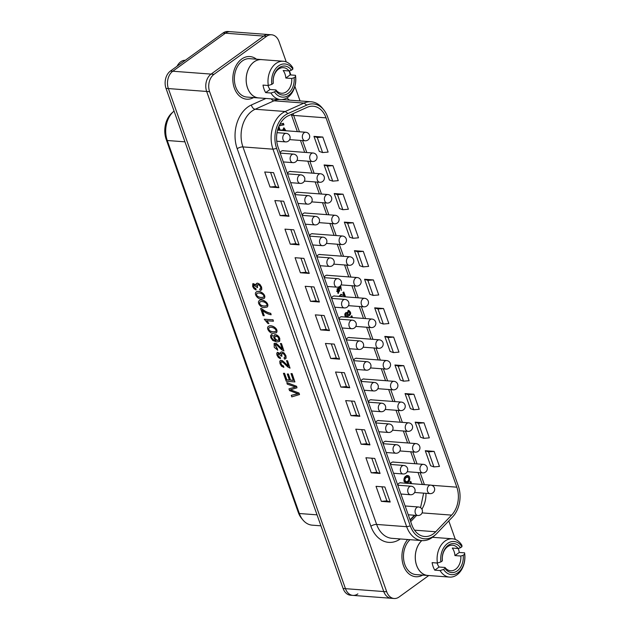 <?xml version="1.0" encoding="UTF-8"?>
<svg xmlns="http://www.w3.org/2000/svg" width="630" height="630" viewBox="0 0 630 630"><rect width="100%" height="100%" fill="white"/><g stroke="black" fill="none" stroke-linecap="round" stroke-linejoin="round"><path stroke-width="0.94" d="M256.497 283.421L257.465 283.209L259.757 284.406L261.489 287.138L261.663 289.501L260.284 290.469L259.662 289.107L260.694 288.414L260.599 287.067L259.505 285.406L257.985 284.65L257.009 285.177L257.544 287.666L253.669 284.988L253.536 286.563L254.394 287.918L255.804 288.69L256.103 290.028L254.04 288.768L252.669 286.532L252.803 283.784L256.071 285.114L256.26 283.65L257.575 283.13L259.867 284.327L261.6 287.059L261.781 289.422L261.285 290.099M259.662 289.107L260.371 288.808M257.347 284.768L257.544 287.666M253.748 284.933L253.646 286.485L254.504 287.839L255.914 288.611L256.103 290.028M253.079 283.579L256.032 284.831M259.087 300.762C261.379 298.053 270.081 303.203 267.191 307.046L264.403 307.511C261.513 308.393 256.709 302.88 259.087 300.762L259.198 300.675C261.497 297.966 270.199 303.125 267.301 306.96L267.23 307.015M262.34 310.243L264.261 315.677L263.135 315.685L260.599 308.519L261.537 308.503C264.427 311.007 267.506 312.614 270.758 313.315L271.136 314.772C268.223 314.291 265.254 312.811 262.23 310.322L264.151 315.756M268.9 323.552L267.868 323.474L264.253 319.221L273.058 319.796L273.42 321.229L266.648 320.717L268.9 323.552L266.758 320.639M290.43 389.789L298.99 393.025L299.526 394.537L291.777 396.876L291.351 395.286L298.053 393.718M291.241 395.364L297.943 393.805L289.564 390.639L288.942 388.875L295.643 386.922M288.942 388.875L295.533 387.001L287.272 384.158L286.863 382.607L296.596 386.269L296.99 387.789L290.32 389.868L298.99 393.025M428.794 575.521L399.097 596.988A12.828 9.277 -85.7 0 1 394.144 598.5A12.828 9.277 -85.7 0 1 386.71 591.775L383.764 591.554A12.828 9.277 94.3 0 0 391.198 598.279A12.828 9.277 -85.7 0 1 383.764 591.554L206.671 91.452A12.828 9.277 -85.7 0 1 211.074 74.104L263.679 36.075A12.828 9.277 -85.7 0 1 268.64 34.563A12.828 9.277 94.3 0 0 263.679 36.075L266.624 36.296A12.828 9.277 -85.7 0 1 271.585 34.784A12.828 9.277 -85.7 0 1 279.019 41.509L286.248 61.921M386.71 591.775L209.617 91.681A12.828 9.277 -85.7 0 1 214.019 74.324L211.074 74.104A12.828 9.277 94.3 0 0 206.671 91.452L383.764 591.554L345.468 588.672L168.375 88.57L345.468 588.672A12.828 9.277 94.3 0 0 352.902 595.389A12.828 9.277 -85.7 0 1 345.468 588.672L343.114 588.491A12.828 9.277 94.3 0 0 350.548 595.216L394.144 598.5M283.429 373.307L284.445 373.377L286.745 379.89L289.406 380.087L287.256 374L288.264 374.078L290.422 380.166L293.383 380.386L290.989 373.621L292.115 373.621L294.911 381.922L286.248 381.268L283.429 373.307L284.555 373.299L286.863 379.811L289.524 380.008M287.256 374L288.382 374L290.532 380.087L293.493 380.307M286.54 360.675L287.556 360.754L290.036 368.141L287.768 366.936L283.138 362.494L281.634 361.762L280.775 362.25L280.878 363.738L281.893 365.345L283.484 365.959L283.862 367.337L281.508 366.203L279.98 363.636L279.775 361.171L281.169 360.376L283.657 361.699L288.351 366.18L286.54 360.675M281.098 361.864L280.988 363.652L282.004 365.266L283.484 365.959M280.295 360.533L282.39 360.643L288.28 365.967M283.996 357.816L285.02 357.123L284.933 355.785L283.839 354.115L282.319 353.359L281.342 353.887L281.878 356.375L278.003 353.698L277.861 355.281L278.728 356.627L280.137 357.399L280.429 358.738L278.373 357.486L277.003 355.241L276.72 353.595L277.294 352.367L280.405 353.832L280.594 352.359L281.909 351.839L284.201 353.036L285.933 355.769L286.107 358.139L284.618 359.179L283.996 357.816L284.705 357.525M281.681 353.477L281.878 356.375M278.082 353.643L277.98 355.194L278.838 356.548L280.248 357.32L280.429 358.738M277.413 352.288L280.358 353.54M280.46 343.5L281.476 343.57L283.949 350.965L281.689 349.76L277.058 345.327L275.554 344.579L274.979 344.704L277.783 350.162L274.255 347.327L274.105 343.445L275.082 343.2L277.578 344.531L282.272 349.012L280.46 343.5M275.019 344.681L277.405 348.784M274.097 343.437L276.31 343.468L282.201 348.8M274.318 334.924L275.57 334.648L277.247 335.207L278.751 336.522L279.759 338.341L279.767 341.035L279.287 341.539L276.806 341.94L272.743 340.483L270.766 337.617L270.577 335.514L271.924 334.546L272.483 335.9C269.939 336.798 273.955 341.192 276.034 340.483M271.16 334.798L271.924 334.546M268.349 326.442C271.42 323.946 279.137 328.939 276.428 332.734L276.357 332.79M256.174 292.084C258.662 289.375 267.104 294.627 264.261 298.376L264.19 298.423M271.585 34.784L227.989 31.5A12.828 9.277 94.3 0 0 223.028 33.012L263.679 36.075L211.074 74.104L172.778 71.221L225.39 33.185A12.828 9.277 -85.7 0 1 230.344 31.681A12.828 9.277 94.3 0 0 225.39 33.185L172.778 71.221A12.828 9.277 94.3 0 0 168.375 88.57A12.828 9.277 -85.7 0 1 172.778 71.221L170.423 71.04A12.828 9.277 94.3 0 0 166.021 88.389L343.114 588.491M298.872 393.104L299.407 394.624M286.752 382.686L296.596 386.269M296.478 386.348L296.99 387.789M290.989 373.621L292.115 373.621M292.005 373.7L294.911 381.922M286.43 360.754L287.556 360.754M287.445 360.832L290.036 368.141M283.374 366.046L283.752 367.416M280.822 352.131L281.799 351.926L284.083 353.123L285.823 355.848L285.996 358.218L285.508 358.895M280.35 343.578L281.476 343.57M281.366 343.649L283.949 350.965M277.294 348.863L277.673 350.248M271.806 334.632L272.373 335.979C269.829 336.885 273.837 341.271 275.924 340.57L273.822 337.79L273.774 335.53L275.46 334.727L278.641 336.609L279.649 338.42L279.279 341.523M271.861 336.192L272.483 335.9M277.507 340.468L278.46 340.247C279.106 337.641 277.98 336.325 275.097 336.302C274.31 338.058 275.113 339.444 277.507 340.468M275.137 336.278C274.467 338.058 275.294 339.428 277.617 340.389L278.539 340.192M273.05 331.908L275.428 331.671C277.98 329.734 271.688 325.962 269.01 327.742C268.049 329.915 269.396 331.301 273.05 331.908M269.065 327.702C268.199 329.876 269.561 331.246 273.16 331.821L275.546 331.585M273.53 333.286C270.624 334.176 265.821 328.624 268.23 326.521C271.309 324.025 279.027 329.017 276.318 332.821L273.53 333.286M264.253 319.221L273.058 319.796M272.94 319.882L273.42 321.229M260.599 308.519L261.537 308.503M261.426 308.582C264.316 311.094 267.396 312.693 270.648 313.393L270.758 313.315M270.648 313.393L271.136 314.772M263.915 306.125L266.388 305.826C268.663 304.014 263.371 300.408 259.883 301.959C258.914 304.132 260.261 305.518 263.915 306.125M259.938 301.927C259.064 304.093 260.426 305.471 264.025 306.038L266.443 305.786M260.875 297.541L263.348 297.242C265.632 295.454 260.34 291.808 256.843 293.383C255.875 295.549 257.221 296.935 260.875 297.541M256.898 293.344C256.024 295.509 257.386 296.88 260.993 297.462L263.395 297.202M261.363 298.919C258.402 299.793 253.646 294.21 256.056 292.17C258.544 289.454 266.986 294.706 264.151 298.455L261.363 298.919M410.043 519.821L414.414 515.238M280.082 152.83A4.363 3.15 -85.7 0 1 283.067 150.657A4.363 3.15 -85.7 0 1 283.681 150.79M287.43 173.581A4.363 3.15 -85.7 0 1 290.414 171.415A4.363 3.15 -85.7 0 1 291.029 171.541M294.785 194.339A4.363 3.15 -85.7 0 1 297.769 192.166A4.363 3.15 -85.7 0 1 298.384 192.3M302.132 215.098A4.363 3.15 -85.7 0 1 305.117 212.924A4.363 3.15 -85.7 0 1 305.731 213.058M309.48 235.856A4.363 3.15 -85.7 0 1 312.464 233.683A4.363 3.15 -85.7 0 1 313.079 233.817M316.835 256.607A4.363 3.15 -85.7 0 1 319.82 254.441A4.363 3.15 -85.7 0 1 320.434 254.567M324.182 277.365A4.363 3.15 -85.7 0 1 327.167 275.192A4.363 3.15 -85.7 0 1 327.781 275.326M331.53 298.124A4.363 3.15 -85.7 0 1 334.514 295.95A4.363 3.15 -85.7 0 1 335.128 296.084M338.885 318.875A4.363 3.15 -85.7 0 1 341.87 316.709A4.363 3.15 -85.7 0 1 342.484 316.835M346.232 339.633A4.363 3.15 -85.7 0 1 349.217 337.459A4.363 3.15 -85.7 0 1 349.831 337.593M353.587 360.391A4.363 3.15 -85.7 0 1 356.564 358.218A4.363 3.15 -85.7 0 1 357.178 358.352M360.935 381.142A4.363 3.15 -85.7 0 1 363.919 378.976A4.363 3.15 -85.7 0 1 364.534 379.102M368.282 401.901A4.363 3.15 -85.7 0 1 371.267 399.727A4.363 3.15 -85.7 0 1 371.881 399.861M375.637 422.659A4.363 3.15 -85.7 0 1 378.614 420.486A4.363 3.15 -85.7 0 1 379.228 420.62M382.985 443.41A4.363 3.15 -85.7 0 1 385.969 441.244A4.363 3.15 -85.7 0 1 386.584 441.378M390.332 464.168A4.363 3.15 -85.7 0 1 393.317 461.995A4.363 3.15 -85.7 0 1 393.931 462.129M397.688 484.927A4.363 3.15 -85.7 0 1 400.672 482.753A4.363 3.15 -85.7 0 1 401.279 482.887M337.57 291.351L338.397 292.029C339.916 291.139 340.043 290.202 338.782 289.209L337.57 291.351M349.177 314.331A1.197 0.866 94.3 0 0 348.894 312.078A1.197 0.866 94.3 0 0 348.713 314.472A1.197 0.866 94.3 0 0 349.177 314.331M346.807 315.874A1.04 0.748 94.3 0 0 346.563 313.929A1.04 0.748 94.3 0 0 346.405 315.992A1.04 0.748 94.3 0 0 346.807 315.874M408.697 478.044L407.334 476.949C404.539 478.461 404.216 480.076 406.358 481.8C408.193 481.391 408.965 480.131 408.697 478.044M404.05 481.399C403.578 478.068 404.744 476.123 407.539 475.563C411.358 475.681 409.902 483.683 406.153 483.186L404.05 481.399M345.618 317.071C344.366 314.795 344.594 313.275 346.319 312.519L346.894 312.724L348.886 310.519C351.343 312.504 351.272 314.339 348.666 316.024L347.996 315.795L347.343 317.205M341.208 289.761L340.688 287.981L339.649 288.406L338.349 293.407L336.995 289.012L340.861 286.516L341.208 289.761M351.312 317.504L350.934 316.433L351.855 315.772L352.501 317.591M280.507 130.347L281.405 129.969L282.185 130.473L284.051 127.898L285.878 130.756M284.847 130.678L284.161 129.504L283.075 130.544M279.822 124.346L283.405 123.322L283.949 124.874L279.161 125.693M278.83 126.449L279.807 129.197L278.862 129.874L278.216 128.055M410.406 483.572L409.878 482.084L410.799 481.422L411.595 483.667M338.995 296.376L341.169 294.305L343.964 295.73L342.87 292.643L343.791 291.981L345.523 296.864M342.633 296.651L341.208 295.974L340.287 296.47M406.909 476.981L406.452 476.886C403.657 478.39 403.334 480.005 405.476 481.73L405.87 481.698M405.736 483.115C409.421 480.84 409.87 478.327 407.074 475.571M346.563 313.929L345.681 313.866A1.04 0.748 94.3 0 0 345.523 315.929L346.405 315.992M348.894 312.078L348.012 312.007A1.197 0.866 94.3 0 0 347.831 314.401L348.713 314.472M346.894 312.724L345.878 312.582M346.461 317.134L347.114 315.732L347.996 315.795M348.232 315.921C350.264 314.283 350.351 312.496 348.484 310.558M338.16 289.194L336.688 291.288L337.719 291.95M337.853 293.289L338.767 288.335L340.688 287.981M341.405 290.32L340.326 286.548M339.649 288.406L338.767 288.335M351.619 317.528L351.17 316.26M281.295 130.41L282.027 130.308M282.193 130.473L283.272 129.434L284.161 129.504M284.988 130.686L283.602 127.953M278.665 129.315L278.381 127.599M279.665 125.795L283.067 124.803L282.681 123.716M283.949 124.874L283.067 124.803M279.807 129.197L278.925 129.126M410.705 483.596L410.114 481.918M344.642 296.801L343.106 292.477M343.964 295.73L340.759 294.336M339.405 296.407L341.208 295.974M320.922 525.822L312.228 525.16A22.231 16.073 -85.7 0 1 302.88 519.931A22.231 16.073 -85.7 0 1 299.344 513.513L167.257 140.506A22.231 16.073 -85.7 0 1 173.455 111.589A22.231 16.073 -85.7 0 1 174.053 111.077M357.864 593.877A12.828 9.277 -85.7 0 1 352.902 595.389M223.028 33.012L170.423 71.04M173.455 111.589L171.84 113.046A20.255 14.648 94.3 0 0 166.194 139.395L298.281 512.403A20.255 14.648 94.3 0 0 301.502 518.246L302.88 519.931M241.652 59.07A21.381 15.459 -85.7 0 1 249.913 56.558A21.381 15.459 -85.7 0 1 256.473 59.196A21.381 15.459 -85.7 0 0 249.913 56.558A21.381 15.459 -85.7 0 0 241.652 59.07A21.381 15.459 -85.7 0 0 233.037 82.522A21.381 15.459 -85.7 0 0 246.7 99.193A21.381 15.459 -85.7 0 1 233.037 82.522A21.381 15.459 -85.7 0 1 241.652 59.07M253.583 97.563A21.381 15.459 -85.7 0 1 246.7 99.193A21.381 15.459 -85.7 0 0 253.583 97.563M422.691 575.103A21.381 15.459 -85.7 0 1 415.808 576.734A21.381 15.459 -85.7 0 1 402.562 562.495A21.381 15.459 -85.7 0 1 407.657 539.508A21.381 15.459 -85.7 0 0 402.562 562.495A21.381 15.459 -85.7 0 0 415.808 576.734A21.381 15.459 -85.7 0 0 422.691 575.103M264.718 171.982L273.554 172.651L278.877 187.693L270.042 187.023L264.718 171.982M274.837 200.56L283.673 201.23L288.997 216.271L280.161 215.602L274.837 200.56M284.957 229.139L293.793 229.8L299.116 244.842L290.28 244.18L284.957 229.139M295.076 257.717L303.912 258.379L309.236 273.42L300.4 272.759L295.076 257.717M305.196 286.296L314.031 286.957L319.355 301.998L310.519 301.329L305.196 286.296M315.315 314.866L324.151 315.536L329.474 330.577L320.639 329.907L315.315 314.866M325.434 343.445L334.27 344.114L339.594 359.155L330.758 358.486L325.434 343.445M335.554 372.023L344.389 372.692L349.721 387.733L340.877 387.064L335.554 372.023M345.673 400.601L354.509 401.271L359.84 416.304L350.997 415.642L345.673 400.601M355.793 429.18L364.628 429.841L369.96 444.882L361.124 444.221L355.793 429.18M365.912 457.758L374.748 458.419L380.079 473.461L371.243 472.799L365.912 457.758M376.031 486.336L384.867 486.998L390.198 502.039L381.363 501.37L376.031 486.336M323.655 109.699L322.276 108.013A26.507 19.168 94.3 0 0 311.133 101.776A26.507 19.168 94.3 0 0 304.022 103.076L285.217 111.502A26.507 19.168 94.3 0 0 272.987 149.184L406.673 526.704A26.507 19.168 94.3 0 0 422.029 540.595A26.507 19.168 94.3 0 0 433.976 536.098L435.59 534.642A24.531 17.735 -85.7 0 1 410.319 525.948L276.633 148.428A24.531 17.735 -85.7 0 1 287.957 113.557L306.763 105.123A24.531 17.735 -85.7 0 1 323.655 109.699A24.531 17.735 -85.7 0 1 327.553 116.778L458.333 486.077A24.531 17.735 -85.7 0 1 452.584 516.923L436.692 533.571A24.531 17.735 -85.7 0 1 435.59 534.642M451.615 515.12A22.231 16.073 94.3 0 0 456.821 487.171L326.049 117.865A22.231 16.073 94.3 0 0 313.165 106.218A22.231 16.073 94.3 0 0 307.204 107.305L288.398 115.739A22.231 16.073 94.3 0 0 278.137 147.341L411.823 524.861A22.231 16.073 94.3 0 0 424.707 536.508A22.231 16.073 94.3 0 0 435.724 531.767L451.615 515.12L422.108 512.891M289.406 70.851L290.863 74.962M294.887 86.341L300.061 100.942M448.78 520.908L455.348 539.461M214.019 74.324L266.624 36.296M313.968 136.379L322.804 137.049L328.128 152.09L322.591 152.562L317.268 137.521L313.968 136.379L319.292 151.421L322.591 152.562M324.088 164.958L332.923 165.627L338.255 180.66L332.711 181.141L327.387 166.099L324.088 164.958L329.411 179.999L332.711 181.141M334.207 193.536L343.043 194.197L348.374 209.239L342.83 209.719L337.507 194.678L334.207 193.536L339.531 208.577L342.83 209.719M344.327 222.114L353.162 222.776L358.494 237.817L352.95 238.298L347.626 223.256L344.327 222.114L349.65 237.156L352.95 238.298M354.446 250.685L363.282 251.354L368.613 266.395L363.069 266.868L357.745 251.835L354.446 250.685L359.777 265.726L363.069 266.868M364.565 279.263L373.401 279.933L378.732 294.974L373.188 295.446L367.865 280.405L364.565 279.263L369.897 294.305L373.188 295.446M374.685 307.842L383.52 308.511L388.852 323.552L383.316 324.025L377.984 308.983L374.685 307.842L380.016 322.883L383.316 324.025M384.804 336.42L393.64 337.089L398.971 352.131L393.435 352.603L388.104 337.562L384.804 336.42L390.135 351.461L393.435 352.603M394.923 364.998L403.759 365.66L409.091 380.701L403.554 381.182L398.223 366.14L394.923 364.998L400.255 380.04L403.554 381.182M405.043 393.577L413.886 394.238L419.21 409.279L413.674 409.76L408.342 394.719L405.043 393.577L410.374 408.618L413.674 409.76M415.162 422.155L424.006 422.817L429.329 437.858L423.793 438.338L418.462 423.297L415.162 422.155L420.494 437.196L423.793 438.338M425.281 450.726L434.125 451.395L439.449 466.436L433.912 466.909L428.581 451.867L425.281 450.726L430.613 465.767L433.912 466.909M322.804 137.049L317.268 137.521M332.923 165.627L327.387 166.099M343.043 194.197L337.507 194.678M353.162 222.776L347.626 223.256M363.282 251.354L357.745 251.835M373.401 279.933L367.865 280.405M383.52 308.511L377.984 308.983M393.64 337.089L388.104 337.562M403.759 365.66L398.223 366.14M413.886 394.238L408.342 394.719M424.006 422.817L418.462 423.297M434.125 451.395L428.581 451.867M278.877 187.693L275.578 186.551L270.042 187.023M270.577 172.423L275.578 186.551M288.997 216.271L285.697 215.121L280.161 215.602M299.116 244.842L295.816 243.7L290.28 244.18M309.236 273.42L305.936 272.278L300.4 272.759M319.355 301.998L316.055 300.856L310.519 301.329M329.474 330.577L326.183 329.435L320.639 329.907M339.594 359.155L336.302 358.013L330.758 358.486M349.721 387.733L346.421 386.592L340.877 387.064M359.84 416.304L356.541 415.162L350.997 415.642M369.96 444.882L366.66 443.74L361.124 444.221M380.079 473.461L376.779 472.319L371.243 472.799M390.198 502.039L386.899 500.897L381.363 501.37M280.697 201.001L285.697 215.121M290.816 229.58L295.816 243.7M300.935 258.158L305.936 272.278M311.055 286.737L316.055 300.856M321.174 315.315L326.183 329.435M331.301 343.885L336.302 358.013M341.421 372.464L346.421 386.592M351.54 401.042L356.541 415.162M361.659 429.621L366.66 443.74M371.779 458.199L376.779 472.319M381.898 486.777L386.899 500.897M295.509 76.695A16.632 12.025 -85.7 0 1 288.839 95.169A16.632 12.025 -85.7 0 1 274.467 91.901A837.994 301.644 160.5 0 1 270.971 93.02L265.671 92.618A19.199 13.876 -85.7 0 1 263.009 85.097L268.309 85.499A837.994 301.644 -19.5 0 0 271.806 84.381A16.632 12.025 -85.7 0 1 278.476 65.914A16.632 12.025 -85.7 0 1 292.848 69.174A837.994 301.644 -19.5 0 0 292.808 67.788A19.199 13.876 94.3 0 0 283.335 61.26L261.537 59.622A19.199 13.876 94.3 0 0 254.111 61.882A19.199 13.876 94.3 0 0 246.377 82.939A19.199 13.876 94.3 0 0 258.647 97.902L280.445 99.548A19.199 13.876 94.3 0 0 295.47 75.309A837.994 301.644 160.5 0 1 295.509 76.695L294.084 77.726A362.116 130.347 -19.5 0 0 291.721 78.49A12.828 9.277 -85.7 0 1 281.516 93.24A12.828 9.277 -85.7 0 1 275.893 89.933L270.002 89.484A12.828 9.277 -85.7 0 1 267.994 85.475M262.458 59.685A19.239 13.907 94.3 0 0 261.537 59.574A19.239 13.907 94.3 0 0 254.103 61.842A19.239 13.907 94.3 0 0 246.346 82.947A19.239 13.907 94.3 0 0 258.647 97.949A19.239 13.907 94.3 0 0 259.576 97.973M261.537 59.574L249.756 58.684A19.239 13.907 94.3 0 0 242.322 60.953A19.239 13.907 94.3 0 0 234.565 82.058A19.239 13.907 94.3 0 0 246.865 97.059L258.647 97.949M177.085 66.221A12.828 9.277 -85.7 0 1 180.692 61.795A12.828 9.277 -85.7 0 1 185.322 60.267M265.671 92.618L270.002 89.484M271.806 84.381L273.231 83.349A362.116 130.347 160.5 0 1 273.231 82.412A12.828 9.277 -85.7 0 1 278.484 69.166A12.828 9.277 -85.7 0 1 283.445 67.662A12.828 9.277 -85.7 0 1 289.06 70.969L283.169 70.521A12.828 9.277 -85.7 0 1 285.831 78.041L290.17 74.907L295.47 75.309M285.831 78.041L291.721 78.49M289.154 70.938A19.199 13.876 -85.7 0 1 290.17 74.907M283.335 61.26A19.199 13.876 94.3 0 0 275.909 63.52A19.199 13.876 94.3 0 0 268.309 85.499M270.971 93.02A19.199 13.876 94.3 0 0 280.445 99.548M289.06 70.969A362.116 130.347 160.5 0 1 291.422 70.206L292.848 69.174M291.422 70.206A14.537 10.513 94.3 0 0 279.129 67.757A14.537 10.513 94.3 0 0 273.231 83.349M275.893 89.933A362.116 130.347 -19.5 0 0 275.893 90.87L274.467 91.901M275.893 90.87A14.537 10.513 94.3 0 0 288.186 93.327A14.537 10.513 94.3 0 0 294.084 77.726M421.809 540.579A19.199 13.876 94.3 0 0 415.642 561.551A19.199 13.876 94.3 0 0 427.754 575.442L449.552 577.088A19.199 13.876 94.3 0 0 464.578 552.849A837.994 301.644 160.5 0 1 464.617 554.235L463.184 555.266A362.116 130.347 -19.5 0 0 460.829 556.03A12.828 9.277 -85.7 0 1 450.623 570.78A12.828 9.277 -85.7 0 1 445.001 567.472L439.11 567.031A12.828 9.277 -85.7 0 1 437.102 563.015M421.761 540.572A19.239 13.907 94.3 0 0 415.619 561.59A19.239 13.907 94.3 0 0 427.754 575.489A19.239 13.907 94.3 0 0 428.676 575.513M409.98 539.69A19.239 13.907 94.3 0 0 403.838 560.7A19.239 13.907 94.3 0 0 415.965 574.599L427.754 575.489M464.617 554.235A16.632 12.025 -85.7 0 1 457.939 572.709A16.632 12.025 -85.7 0 1 443.575 569.441A837.994 301.644 160.5 0 1 440.079 570.559L434.779 570.158A19.199 13.876 -85.7 0 1 432.109 562.637L437.417 563.039A837.994 301.644 -19.5 0 0 440.913 561.921L442.339 560.889A362.116 130.347 160.5 0 1 442.339 559.952A12.828 9.277 -85.7 0 1 447.591 546.706A12.828 9.277 -85.7 0 1 452.545 545.202A12.828 9.277 -85.7 0 1 458.167 548.51L452.277 548.061A12.828 9.277 -85.7 0 1 454.939 555.581L459.27 552.455L464.578 552.849M434.779 570.158L439.11 567.031M454.939 555.581L460.829 556.03M458.262 548.478A19.199 13.876 -85.7 0 1 459.27 552.455M440.913 561.921A16.632 12.025 -85.7 0 1 447.584 543.454A16.632 12.025 -85.7 0 1 461.947 546.714A837.994 301.644 -19.5 0 0 461.916 545.328A19.199 13.876 94.3 0 0 452.434 538.8A19.199 13.876 94.3 0 0 445.016 541.06A19.199 13.876 94.3 0 0 437.417 563.039M440.079 570.559A19.199 13.876 94.3 0 0 449.552 577.088M458.167 548.51A362.116 130.347 160.5 0 1 460.522 547.746L461.947 546.714M460.522 547.746A14.537 10.513 94.3 0 0 448.237 545.297A14.537 10.513 94.3 0 0 442.339 560.889M445.001 567.472A362.116 130.347 -19.5 0 0 445.001 568.41L443.575 569.441M445.001 568.41A14.537 10.513 94.3 0 0 457.285 570.867A14.537 10.513 94.3 0 0 463.184 555.266M166.021 88.389L209.617 91.681M413.296 516.411L413.784 516.442M317.04 514.844L299.344 513.513L298.281 512.403M184.944 141.837L167.257 140.506L166.194 139.395M422.029 540.595L391.986 538.327A26.507 19.168 -85.7 0 1 376.63 524.436L242.936 146.916L272.987 149.184L276.633 148.428M265.923 98.453L251.401 104.966A30.783 22.255 94.3 0 0 237.195 148.719L370.881 526.239A4.276 1.536 -19.5 0 1 376.63 524.436L406.673 526.704L410.319 525.948M431.581 485.265L456.821 487.171M421.911 509.166A22.231 16.073 94.3 0 0 425.974 493.322M410.681 521.616L416.611 515.403M414.524 530.169L435.724 531.767M370.881 526.239A30.783 22.255 94.3 0 0 400.318 538.957M289.43 100.138A30.783 22.255 94.3 0 0 286.776 97.996M237.195 148.719A4.276 1.536 160.5 0 1 242.936 146.916A26.507 19.168 -85.7 0 1 255.174 109.242L273.979 100.808A26.507 19.168 -85.7 0 1 279.555 99.485M251.401 104.966A4.276 2.748 -114.1 0 0 255.174 109.242L285.217 111.502L287.957 113.557M271.183 98.847A4.276 2.748 -114.1 0 0 273.979 100.808L304.022 103.076L306.763 105.123M424.392 484.627L420.155 472.681M417.036 463.869L412.808 451.93M409.689 443.118L405.46 431.172M402.342 422.36L398.105 410.413M394.986 401.601L390.757 389.655M387.639 380.851L383.41 368.904M380.292 360.092L376.055 348.146M372.936 339.334L368.707 327.387M365.589 318.583L361.36 306.637M358.242 297.825L354.005 285.878M350.886 277.066L346.657 265.12M343.539 256.315L339.31 244.369M336.184 235.557L331.955 223.611M328.836 214.798L324.607 202.852M321.489 194.04L317.26 182.102M314.134 173.289L309.905 161.343M306.786 152.531L302.558 140.584M299.439 131.772L293.651 115.424L326.049 117.865M291.28 114.447A8.552 3.079 160.5 0 0 293.651 115.424A22.231 16.073 94.3 0 0 292.958 113.691M422.273 484.47L421.958 483.533A8.552 3.079 -19.5 0 0 423.344 484.549M416.832 507.473A4.276 3.095 94.3 0 0 415.107 512.166A4.276 3.095 94.3 0 0 417.848 515.498A4.276 4.276 0 0 0 422.195 509.812A4.276 4.276 0 0 0 418.485 506.977A4.276 3.095 94.3 0 0 416.832 507.473M409.484 486.722A4.276 3.095 94.3 0 0 407.76 491.408A4.276 3.095 94.3 0 0 410.492 494.747A4.276 4.276 0 0 0 414.847 489.053A4.276 4.276 0 0 0 411.138 486.218A4.276 3.095 94.3 0 0 409.484 486.722M402.137 465.964A4.276 3.095 94.3 0 0 400.412 470.657A4.276 3.095 94.3 0 0 403.145 473.988A4.276 4.276 0 0 0 407.492 468.295A4.276 4.276 0 0 0 403.783 465.46A4.276 3.095 94.3 0 0 402.137 465.964M394.782 445.205A4.276 3.095 94.3 0 0 393.057 449.899A4.276 3.095 94.3 0 0 395.79 453.23A4.276 4.276 0 0 0 400.144 447.544A4.276 4.276 0 0 0 396.435 444.701A4.276 3.095 94.3 0 0 394.782 445.205M387.434 424.455A4.276 3.095 94.3 0 0 385.71 429.14A4.276 3.095 94.3 0 0 388.442 432.479A4.276 4.276 0 0 0 392.797 426.786A4.276 4.276 0 0 0 389.088 423.951A4.276 3.095 94.3 0 0 387.434 424.455M380.087 403.696A4.276 3.095 94.3 0 0 378.362 408.39A4.276 3.095 94.3 0 0 381.095 411.721A4.276 4.276 0 0 0 385.442 406.027A4.276 4.276 0 0 0 381.733 403.192A4.276 3.095 94.3 0 0 380.087 403.696M372.732 382.938A4.276 3.095 94.3 0 0 371.007 387.631A4.276 3.095 94.3 0 0 373.74 390.962A4.276 4.276 0 0 0 378.094 385.276A4.276 4.276 0 0 0 374.385 382.434A4.276 3.095 94.3 0 0 372.732 382.938M365.384 362.187A4.276 3.095 94.3 0 0 363.66 366.873A4.276 3.095 94.3 0 0 366.392 370.204A4.276 4.276 0 0 0 370.747 364.518A4.276 4.276 0 0 0 367.038 361.683A4.276 3.095 94.3 0 0 365.384 362.187M358.029 341.428A4.276 3.095 94.3 0 0 356.312 346.114A4.276 3.095 94.3 0 0 359.045 349.453A4.276 4.276 0 0 0 363.392 343.76A4.276 4.276 0 0 0 359.683 340.925A4.276 3.095 94.3 0 0 358.029 341.428M350.682 320.67A4.276 3.095 94.3 0 0 348.957 325.363A4.276 3.095 94.3 0 0 351.69 328.695A4.276 4.276 0 0 0 356.044 323.001A4.276 4.276 0 0 0 352.335 320.166A4.276 3.095 94.3 0 0 350.682 320.67M343.334 299.919A4.276 3.095 94.3 0 0 341.61 304.605A4.276 3.095 94.3 0 0 344.342 307.936A4.276 4.276 0 0 0 348.697 302.25A4.276 4.276 0 0 0 344.988 299.415A4.276 3.095 94.3 0 0 343.334 299.919M335.979 279.161A4.276 3.095 94.3 0 0 334.262 283.846A4.276 3.095 94.3 0 0 336.995 287.185A4.276 4.276 0 0 0 341.342 281.492A4.276 4.276 0 0 0 337.633 278.657A4.276 3.095 94.3 0 0 335.979 279.161M328.632 258.402A4.276 3.095 94.3 0 0 326.907 263.096A4.276 3.095 94.3 0 0 329.64 266.427A4.276 4.276 0 0 0 333.995 260.733A4.276 4.276 0 0 0 330.285 257.898A4.276 3.095 94.3 0 0 328.632 258.402M321.284 237.644A4.276 3.095 94.3 0 0 319.56 242.337A4.276 3.095 94.3 0 0 322.292 245.668A4.276 4.276 0 0 0 326.647 239.983A4.276 4.276 0 0 0 322.938 237.148A4.276 3.095 94.3 0 0 321.284 237.644M313.929 216.893A4.276 3.095 94.3 0 0 312.212 221.579A4.276 3.095 94.3 0 0 314.945 224.918A4.276 4.276 0 0 0 319.292 219.224A4.276 4.276 0 0 0 315.583 216.389A4.276 3.095 94.3 0 0 313.929 216.893M306.582 196.135A4.276 3.095 94.3 0 0 304.857 200.828A4.276 3.095 94.3 0 0 307.59 204.159A4.276 4.276 0 0 0 311.945 198.466A4.276 4.276 0 0 0 308.235 195.631A4.276 3.095 94.3 0 0 306.582 196.135M299.234 175.376A4.276 3.095 94.3 0 0 297.51 180.07A4.276 3.095 94.3 0 0 300.242 183.401A4.276 4.276 0 0 0 304.597 177.715A4.276 4.276 0 0 0 300.888 174.872A4.276 3.095 94.3 0 0 299.234 175.376M291.879 154.626A4.276 3.095 94.3 0 0 290.162 159.311A4.276 3.095 94.3 0 0 292.895 162.65A4.276 4.276 0 0 0 297.242 156.957A4.276 4.276 0 0 0 293.533 154.122A4.276 3.095 94.3 0 0 291.879 154.626M284.532 133.867A4.276 3.095 94.3 0 0 282.807 138.561A4.276 3.095 94.3 0 0 285.54 141.892A4.276 4.276 0 0 0 289.894 136.198A4.276 4.276 0 0 0 286.185 133.363A4.276 3.095 94.3 0 0 284.532 133.867M429.054 485.612A4.276 3.095 94.3 0 0 427.329 490.298A4.276 3.095 94.3 0 0 430.062 493.629A4.276 4.276 0 0 0 434.416 487.943A4.276 4.276 0 0 0 430.707 485.108A4.276 3.095 94.3 0 0 429.054 485.612M421.706 464.853A4.276 3.095 94.3 0 0 419.982 469.539A4.276 3.095 94.3 0 0 422.714 472.878A4.276 4.276 0 0 0 427.069 467.184A4.276 4.276 0 0 0 423.36 464.349A4.276 3.095 94.3 0 0 421.706 464.853M414.351 444.095A4.276 3.095 94.3 0 0 412.634 448.788A4.276 3.095 94.3 0 0 415.367 452.12A4.276 4.276 0 0 0 419.714 446.426A4.276 4.276 0 0 0 416.005 443.591A4.276 3.095 94.3 0 0 414.351 444.095M407.004 423.336A4.276 3.095 94.3 0 0 405.279 428.03A4.276 3.095 94.3 0 0 408.012 431.361A4.276 4.276 0 0 0 412.366 425.675A4.276 4.276 0 0 0 408.657 422.84A4.276 3.095 94.3 0 0 407.004 423.336M399.656 402.586A4.276 3.095 94.3 0 0 397.932 407.271A4.276 3.095 94.3 0 0 400.664 410.61A4.276 4.276 0 0 0 405.011 404.917A4.276 4.276 0 0 0 401.31 402.082A4.276 3.095 94.3 0 0 399.656 402.586M392.301 381.827A4.276 3.095 94.3 0 0 390.576 386.521A4.276 3.095 94.3 0 0 393.317 389.852A4.276 4.276 0 0 0 397.664 384.158A4.276 4.276 0 0 0 393.955 381.323A4.276 3.095 94.3 0 0 392.301 381.827M384.954 361.069A4.276 3.095 94.3 0 0 383.229 365.762A4.276 3.095 94.3 0 0 385.962 369.093A4.276 4.276 0 0 0 390.316 363.408A4.276 4.276 0 0 0 386.607 360.565A4.276 3.095 94.3 0 0 384.954 361.069M377.606 340.318A4.276 3.095 94.3 0 0 375.882 345.004A4.276 3.095 94.3 0 0 378.614 348.343A4.276 4.276 0 0 0 382.961 342.649A4.276 4.276 0 0 0 379.252 339.814A4.276 3.095 94.3 0 0 377.606 340.318M370.251 319.56A4.276 3.095 94.3 0 0 368.526 324.253A4.276 3.095 94.3 0 0 371.259 327.584A4.276 4.276 0 0 0 375.614 321.891A4.276 4.276 0 0 0 371.905 319.056A4.276 3.095 94.3 0 0 370.251 319.56M362.904 298.801A4.276 3.095 94.3 0 0 361.179 303.495A4.276 3.095 94.3 0 0 363.912 306.826A4.276 4.276 0 0 0 368.266 301.14A4.276 4.276 0 0 0 364.557 298.297A4.276 3.095 94.3 0 0 362.904 298.801M355.556 278.05A4.276 3.095 94.3 0 0 353.832 282.736A4.276 3.095 94.3 0 0 356.564 286.067A4.276 4.276 0 0 0 360.911 280.382A4.276 4.276 0 0 0 357.202 277.546A4.276 3.095 94.3 0 0 355.556 278.05M348.201 257.292A4.276 3.095 94.3 0 0 346.476 261.978A4.276 3.095 94.3 0 0 349.209 265.317A4.276 4.276 0 0 0 353.564 259.623A4.276 4.276 0 0 0 349.855 256.788A4.276 3.095 94.3 0 0 348.201 257.292M340.854 236.534A4.276 3.095 94.3 0 0 339.129 241.227A4.276 3.095 94.3 0 0 341.862 244.558A4.276 4.276 0 0 0 346.216 238.864A4.276 4.276 0 0 0 342.507 236.03A4.276 3.095 94.3 0 0 340.854 236.534M333.498 215.783A4.276 3.095 94.3 0 0 331.782 220.468A4.276 3.095 94.3 0 0 334.514 223.8A4.276 4.276 0 0 0 338.861 218.114A4.276 4.276 0 0 0 335.152 215.279A4.276 3.095 94.3 0 0 333.498 215.783M326.151 195.024A4.276 3.095 94.3 0 0 324.426 199.71A4.276 3.095 94.3 0 0 327.159 203.049A4.276 4.276 0 0 0 331.514 197.355A4.276 4.276 0 0 0 327.805 194.52A4.276 3.095 94.3 0 0 326.151 195.024M318.804 174.266A4.276 3.095 94.3 0 0 317.079 178.959A4.276 3.095 94.3 0 0 319.812 182.29A4.276 4.276 0 0 0 324.166 176.597A4.276 4.276 0 0 0 320.457 173.762A4.276 3.095 94.3 0 0 318.804 174.266M311.448 153.507A4.276 3.095 94.3 0 0 309.732 158.201A4.276 3.095 94.3 0 0 312.464 161.532A4.276 4.276 0 0 0 316.811 155.846A4.276 4.276 0 0 0 313.102 153.011A4.276 3.095 94.3 0 0 311.448 153.507M304.101 132.757A4.276 3.095 94.3 0 0 302.376 137.442A4.276 3.095 94.3 0 0 305.109 140.781A4.276 4.276 0 0 0 309.464 135.088A4.276 4.276 0 0 0 305.755 132.253A4.276 3.095 94.3 0 0 304.101 132.757M407.539 475.563L406.657 475.5M407.311 477.012L406.421 476.941M406.381 481.737L405.499 481.674M348.855 310.535L347.973 310.464M338.404 291.997L337.523 291.934M338.767 289.241L337.885 289.17M281.397 130.024L280.515 129.961M410.185 520.222L414.902 515.277M420.549 507.685L423.628 493.148M421.958 483.533L418.06 472.524M414.942 463.712L410.713 451.765M407.594 442.961L403.358 431.015M400.239 422.202L396.01 410.256M392.892 401.444L388.663 389.498M385.544 380.693L381.308 368.747M378.189 359.935L373.96 347.988M370.842 339.176L366.613 327.23M363.486 318.418L359.257 306.479M356.139 297.667L351.91 285.721M348.792 276.909L344.563 264.962M341.436 256.15L337.207 244.212M334.089 235.4L329.86 223.453M326.742 214.641L322.513 202.695M319.386 193.882L315.157 181.936M312.039 173.132L307.81 161.185M304.692 152.373L300.463 140.427M297.336 131.615L291.265 114.455M281.752 99.564L311.133 101.776M432.511 537.303L452.434 538.8M408.256 514.781L417.848 515.498M405.137 505.969L418.485 506.977M400.908 494.022L410.492 494.747M397.782 485.21L411.138 486.218M393.553 473.264L403.145 473.988M390.435 464.452L403.783 465.46M386.206 452.505L395.79 453.23M383.087 443.701L396.435 444.701M378.858 431.755L388.442 432.479M375.732 422.943L389.088 423.951M371.503 410.996L381.095 411.721M368.385 402.184L381.733 403.192M364.156 390.238L373.74 390.962M361.037 381.433L374.385 382.434M356.808 369.487L366.392 370.204M353.682 360.675L367.038 361.683M349.453 348.729L359.045 349.453M346.335 339.916L359.683 340.925M342.106 327.97L351.69 328.695M338.987 319.158L352.335 320.166M334.758 307.219L344.342 307.936M331.632 298.407L344.988 299.415M327.403 286.461L336.995 287.185M324.285 277.649L337.633 278.657M320.056 265.702L329.64 266.427M316.937 256.89L330.285 257.898M312.7 244.952L322.292 245.668M309.582 236.14L322.938 237.148M305.353 224.193L314.945 224.918M302.235 215.381L315.583 216.389M298.006 203.435L307.59 204.159M294.887 194.623L308.235 195.631M290.65 182.676L300.242 183.401M287.532 173.872L300.888 174.872M283.303 161.926L292.895 162.65M280.185 153.114L293.533 154.122M276.759 141.23L285.54 141.892M277.027 132.67L286.185 133.363M414.603 492.463L430.062 493.629M400.042 482.793L430.707 485.108M407.248 471.712L422.714 472.878M392.695 462.034L423.36 464.349M399.9 450.954L415.367 452.12M385.339 441.284L416.005 443.591M392.553 430.195L408.012 431.361M377.992 420.525L408.657 422.84M385.198 409.445L400.664 410.61M370.645 399.766L401.31 402.082M377.85 388.686L393.317 389.852M363.289 379.016L393.955 381.323M370.503 367.928L385.962 369.093M355.942 358.257L386.607 360.565M363.148 347.177L378.614 348.343M348.595 337.499L379.252 339.814M355.8 326.419L371.259 327.584M341.239 316.74L371.905 319.056M348.453 305.66L363.912 306.826M333.892 295.99L364.557 298.297M341.098 284.902L356.564 286.067M326.545 275.231L357.202 277.546M333.75 264.151L349.209 265.317M319.19 254.473L349.855 256.788M326.403 243.393L341.862 244.558M311.842 233.722L342.507 236.03M319.048 222.634L334.514 223.8M304.495 212.964L335.152 215.279M311.7 201.883L327.159 203.049M297.139 192.205L327.805 194.52M304.353 181.125L319.812 182.29M289.792 171.454L320.457 173.762M296.998 160.366L312.464 161.532M282.437 150.696L313.102 153.011M289.65 139.616L305.109 140.781M277.586 130.126L305.755 132.253"/></g></svg>

